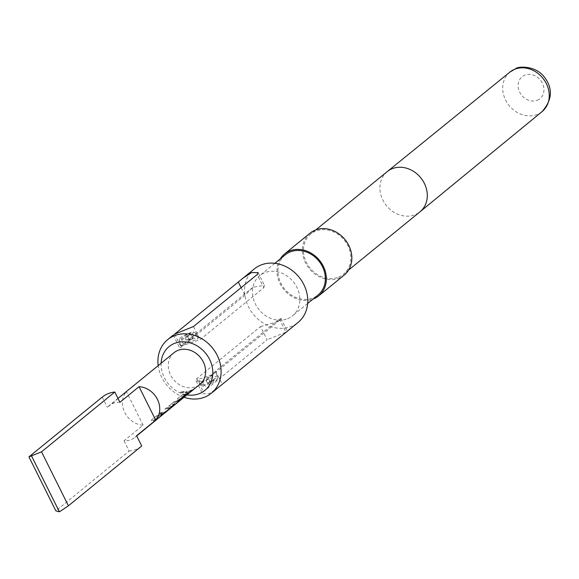 <?xml version="1.0" encoding="UTF-8"?>
<svg xmlns="http://www.w3.org/2000/svg" width="579" height="579" viewBox="0 0 579 579"><rect width="100%" height="100%" fill="white"/><g stroke="black" fill="none" stroke-linecap="round" stroke-linejoin="round"><path stroke-width="0.43" stroke-dasharray="2.9 2.17" d="M184.252 392.012C181.965 392.859 180.742 392.736 180.583 391.628L184.433 391.708L184.296 392.309C181.987 393.155 180.749 393.032 180.568 391.918L184.252 392.012M203.453 384.21L205.321 386.077A7.86 1.049 153.5 0 1 203.272 386.41A7.86 1.049 153.5 0 1 203.96 385.375A7.86 1.049 153.5 0 1 211.921 380.881A7.86 1.049 153.5 0 1 217.291 379.419A7.86 1.049 153.5 0 1 216.532 380.309A7.86 1.049 153.5 0 1 209.091 384.557L207.224 382.69A9.43 1.267 -26.5 0 0 216.582 377.385A9.43 1.267 -26.5 0 0 217.494 376.321A9.43 1.267 -26.5 0 0 217.48 376.22A9.43 1.267 -26.5 0 0 210.727 378.225A9.43 1.267 -26.5 0 0 201.499 383.464A9.43 1.267 -26.5 0 0 200.602 384.637A9.43 1.267 -26.5 0 0 200.674 384.709A9.43 1.267 -26.5 0 0 203.453 384.21L202.165 381.626L207.781 377.045A21.213 18.079 -129.2 0 0 209.721 376.401A21.213 18.079 -129.2 0 0 211.552 375.525L205.936 380.106L215.533 372.34L211.632 374.845L199.292 379.042L198.662 380.743L202.165 381.626M205.936 380.106L207.224 382.69M260.521 326.592L276.306 322.062L279.787 320.115L280.938 318.428L279.382 318.993L215.656 370.994L207.593 379.028L203.034 381.865L196.129 380.939L196.802 378.594L260.521 326.592L267.093 339.772L203.374 391.773L202.505 393.72L208.939 393.706L217.132 388.509M186.004 340.134L185.468 337.181A7.86 1.049 -26.5 0 0 192.908 332.925A7.86 1.049 -26.5 0 0 193.596 331.89A7.86 1.049 -26.5 0 0 187.755 333.743A7.86 1.049 -26.5 0 0 180.337 337.991A7.86 1.049 -26.5 0 0 179.57 338.881A7.86 1.049 -26.5 0 0 181.697 338.701L182.233 341.653A9.43 1.267 153.5 0 1 179.381 342.08A9.43 1.267 153.5 0 1 179.367 341.979A9.43 1.267 153.5 0 1 180.279 340.915A9.43 1.267 153.5 0 1 189.188 335.813A9.43 1.267 153.5 0 1 196.187 333.591A9.43 1.267 153.5 0 1 196.259 333.663A9.43 1.267 153.5 0 1 195.369 334.828A9.43 1.267 153.5 0 1 186.004 340.134L187.292 342.71L192.908 338.129A21.213 18.079 -129.2 0 0 189.138 339.649L181.328 345.967L188.146 340.17L198.192 337.557L197.569 339.258L187.292 342.71M156.301 416.04L151.618 419.862L151.416 420.607L151.684 420.159L153.109 420.709L151.618 419.862L156.301 416.04L160.18 414.564A20.113 17.138 -129.2 0 0 165.855 411.691L164.516 412.784A20.113 17.138 -129.2 0 1 159.203 415.556L154.817 419.514A20.431 17.406 -129.2 0 0 160.13 416.771M159.319 415.838A20.431 17.406 -129.2 0 0 164.718 413.03M156.366 416.337L160.289 414.846A20.431 17.406 -129.2 0 0 165.97 412.002M153.109 420.709A20.431 17.406 -129.2 0 0 158.87 417.799M168.105 410.265L165.493 412.118A20.431 17.406 -129.2 0 1 159.131 414.079L160.47 412.986A20.431 17.406 -129.2 0 0 166.499 411.213L171.008 407.536A20.431 17.406 -129.2 0 1 164.979 409.31L166.318 408.217A20.431 17.406 -129.2 0 0 172.672 406.263L168.902 409.614M179.758 400.031L176.125 403.404L179.685 400.046A20.113 17.138 -129.2 0 1 176.747 401.24L172.361 405.199A20.431 17.406 -129.2 0 0 176.993 402.97M176.863 401.522A20.431 17.406 -129.2 0 0 179.852 400.313L179.924 400.299M176.125 403.404A20.431 17.406 -129.2 0 0 178.057 402.137M176.747 401.24L172.245 404.916A20.113 17.138 -129.2 0 0 177.558 402.144L176.074 403.36A20.113 17.138 -129.2 0 1 170.392 406.226L169.082 405.959L173.765 402.137L177.688 400.654A20.431 17.406 -129.2 0 0 181.372 399.163L178.448 401.826M170.392 406.226L169.01 405.669L168.807 406.415L169.01 405.669L173.765 402.137M170.501 406.516A20.431 17.406 -129.2 0 0 176.269 403.599M182.392 394.748L177.71 398.569L177.507 399.315L177.775 398.866L179.201 399.416L177.71 398.569L182.392 394.748L186.272 393.264A20.113 17.138 -129.2 0 0 191.953 390.398L190.614 391.491A20.113 17.138 -129.2 0 1 185.302 394.263L180.909 398.222A20.431 17.406 -129.2 0 0 186.221 395.479M185.41 394.545A20.431 17.406 -129.2 0 0 190.809 391.737M182.465 395.044L186.38 393.554A20.431 17.406 -129.2 0 0 192.069 390.709M179.201 399.416A20.431 17.406 -129.2 0 0 184.969 396.506M185.157 392.49L186.496 391.397A20.113 17.138 -129.2 0 0 194.805 388.068L193.466 389.16A20.113 17.138 -129.2 0 1 185.157 392.49L186.561 391.694A20.431 17.406 -129.2 0 0 194.92 388.379M185.229 392.786A20.431 17.406 -129.2 0 0 193.661 389.406M174.047 352.683A20.431 17.406 -129.2 0 0 170.617 375.098A20.431 17.406 -129.2 0 0 199.878 384.333M119.918 402.289A20.431 17.406 -129.2 0 0 109.055 405.72A20.431 17.406 -129.2 0 0 107.347 407.355L126.461 391.759A20.431 17.406 -129.2 0 0 124.738 412.538A20.431 17.406 -129.2 0 0 143.136 425.203L124.022 440.807A20.431 17.406 -129.2 0 0 134.885 437.377A20.431 17.406 -129.2 0 0 136.593 435.734M537.298 100.261A14.142 12.05 -129.2 0 0 542.357 83.159A14.142 12.05 -129.2 0 0 524.791 75.176A14.142 12.05 -129.2 0 0 519.732 92.278A14.142 12.05 -129.2 0 0 537.298 100.261M338.606 277.109A25.925 22.096 -129.2 0 0 343.535 274.2A25.925 22.096 -129.2 0 0 346.235 242.854A25.925 22.096 -129.2 0 0 315.678 231.115A25.925 22.096 -129.2 0 0 310.749 234.025A25.925 22.096 -129.2 0 0 308.057 265.37A25.925 22.096 -129.2 0 0 338.606 277.109M310.054 233.171A27.025 23.03 -129.2 0 0 307.246 265.848A27.025 23.03 -129.2 0 0 339.091 278.079A27.025 23.03 -129.2 0 0 344.23 275.054M285.266 254.825A25.925 22.096 -129.2 0 0 282.566 286.171A25.925 22.096 -129.2 0 0 313.123 297.91A25.925 22.096 -129.2 0 0 318.052 295.001M287.633 318.703A25.925 22.096 -129.2 0 0 292.561 315.801A25.925 22.096 -129.2 0 0 295.261 284.455A25.925 22.096 -129.2 0 0 264.704 272.716A25.925 22.096 -129.2 0 0 259.776 275.626A25.925 22.096 -129.2 0 0 257.076 306.971A25.925 22.096 -129.2 0 0 287.633 318.703M254.311 268.924A34.574 29.457 -129.2 0 0 250.714 310.72A34.574 29.457 -129.2 0 0 291.454 326.368A34.574 29.457 -129.2 0 0 298.026 322.496M279.382 318.993L285.946 332.172L267.093 339.772M161.128 363.221A28.284 24.101 -129.2 0 0 186.959 394.878M184.013 397.281A34.574 29.457 50.8 0 1 158.183 365.624M173.418 334.937L174.634 334.126M280.222 258.936A27.025 23.03 -129.2 0 0 283.811 289.471A27.025 23.03 -129.2 0 0 313.007 299.111M124.022 440.807L129.139 451.07L55.859 510.866M129.139 451.07A31.425 26.779 -129.2 0 0 141.71 446.004M102.23 397.093L107.347 407.355M143.136 425.203L126.461 391.759M263.778 287.705L264.451 285.36L252.987 287.271L244.924 295.304L181.205 347.306L179.642 347.87L180.793 346.184L200.059 339.707L263.778 287.705L257.206 274.526M183.521 344.23L182.233 341.653M185.468 337.181L190.419 333.135L186.648 334.655L181.697 338.701M192.908 338.129L190.419 333.135M189.138 339.649L186.648 334.655M209.091 384.557L214.042 380.519L211.552 375.525M214.042 380.519L210.271 382.039L205.321 386.077M210.271 382.039L207.781 377.045M194.884 388.002L193.545 389.095M185.302 394.263L185.142 394.668M185.027 394.386L180.814 398.2M180.793 397.932A20.113 17.138 -129.2 0 0 186.105 395.168A20.113 17.138 -129.2 0 0 186.185 395.102L186.387 395.341M186.185 395.102L185.048 396.434M179.092 399.126A20.113 17.138 -129.2 0 0 184.766 396.26A20.113 17.138 -129.2 0 0 184.846 396.195M192.033 390.333L190.694 391.426M185.671 394.82A20.113 17.138 -129.2 0 0 186.221 393.981L186.467 394.169M186.221 393.981L180.851 398.75M180.597 398.569L178.035 401.906M176.074 403.36A20.113 17.138 -129.2 0 0 177.804 401.681M173.693 401.84L177.688 400.654M177.572 400.364A20.113 17.138 -129.2 0 0 181.205 398.895L181.372 399.163M181.205 398.895L178.166 401.645A20.113 17.138 -129.2 0 0 178.245 401.58M175.958 403.136A20.113 17.138 -129.2 0 0 178.166 401.645M177.558 402.144A20.113 17.138 -129.2 0 0 178.817 400.986M159.131 414.079L159.066 413.782A20.113 17.138 -129.2 0 0 165.326 411.857L172.672 406.263M159.066 413.782L160.47 412.986M160.405 412.689A20.113 17.138 -129.2 0 0 166.339 410.945L166.499 411.213M166.339 410.945L166.752 411.047M166.593 410.779L171.08 407.515M170.841 407.269A20.113 17.138 -129.2 0 1 164.906 409.013L164.979 409.31M164.906 409.013L166.318 408.217M166.245 407.92A20.113 17.138 -129.2 0 0 172.506 405.995M159.203 415.556L159.044 415.961M158.935 415.679L154.723 419.493M154.702 419.232A20.113 17.138 -129.2 0 0 160.014 416.46A20.113 17.138 -129.2 0 0 160.094 416.395L160.296 416.641M160.094 416.395L158.957 417.727M153.001 420.419A20.113 17.138 -129.2 0 0 158.675 417.553A20.113 17.138 -129.2 0 0 158.755 417.488M165.934 411.626L164.595 412.718M509.918 72.078A25.476 21.705 -129.2 0 0 507.204 102.888A25.476 21.705 -129.2 0 0 537.247 114.447A25.476 21.705 -129.2 0 0 542.125 111.559M387.213 171.63A25.925 22.096 -129.2 0 0 384.514 202.976A25.925 22.096 -129.2 0 0 415.071 214.708A25.925 22.096 -129.2 0 0 419.999 211.805M241.11 287.662L244.924 295.304M193.487 326.527L200.059 339.707M174.641 334.155L181.205 347.306M196.802 378.594L203.374 391.773M215.656 370.994L222.227 384.174M217.291 379.419L217.494 376.321M217.48 376.22L215.54 372.333M179.57 338.881L179.367 341.979M193.596 331.89L196.187 333.591M198.199 337.55L196.259 333.663M136.68 435.907L134.885 437.377M348.572 270.089L343.535 274.2M307.659 303.483L292.561 315.801M274.873 263.307L259.776 275.626M315.787 229.914L310.749 234.025M117.993 398.424L109.055 405.72M252.972 287.256L188.139 340.163M181.893 345.265L180.778 346.17M258.082 272.571L264.451 285.36M173.266 335.089L179.642 347.87M181.321 345.967L179.381 342.08M279.802 320.129L214.968 373.035M208.715 378.138L207.608 379.042M280.938 318.428L287.314 331.21M196.129 380.946L202.498 393.727M200.602 384.637L198.662 380.743M203.272 386.41L200.674 384.709M186.105 395.168L184.766 396.26M160.014 416.46L158.675 417.553"/><path stroke-width="0.87" d="M160.13 416.771A20.431 17.406 -129.2 0 0 160.209 416.706L164.718 413.03A20.431 17.406 -129.2 0 0 164.798 412.965L166.137 411.872A20.431 17.406 -129.2 0 1 166.057 411.937A20.431 17.406 -129.2 0 1 165.97 412.002M136.68 435.907L158.87 417.799A20.431 17.406 -129.2 0 0 158.957 417.727L160.296 416.641A20.431 17.406 -129.2 0 1 160.209 416.706M173.939 405.503L168.105 410.265M176.993 402.97A20.431 17.406 -129.2 0 0 177.753 402.391A20.431 17.406 -129.2 0 0 179.266 400.972L184.773 396.434A20.431 17.406 -129.2 0 0 186.467 394.169L180.851 398.75L178.035 401.906A20.431 17.406 -129.2 0 1 176.269 403.599L173.859 405.568M178.057 402.137A20.431 17.406 -129.2 0 0 178.368 401.891A20.431 17.406 -129.2 0 0 178.448 401.826L182.638 398.403M186.221 395.479A20.431 17.406 -129.2 0 0 186.308 395.414L190.809 391.737A20.431 17.406 -129.2 0 0 190.889 391.672L192.228 390.579A20.431 17.406 -129.2 0 1 192.148 390.644A20.431 17.406 -129.2 0 1 192.069 390.709M182.559 398.468L184.969 396.506A20.431 17.406 -129.2 0 0 185.048 396.434L186.387 395.341A20.431 17.406 -129.2 0 1 186.308 395.414M192.148 390.644L193.661 389.406A20.431 17.406 -129.2 0 0 193.748 389.341L195.087 388.248A20.431 17.406 -129.2 0 1 195 388.314A20.431 17.406 -129.2 0 1 194.92 388.379M195 388.314L199.878 384.333A20.431 17.406 -129.2 0 0 203.301 361.918A20.431 17.406 -129.2 0 0 174.047 352.683L117.993 398.424M28.95 456.889L55.859 510.866L59.398 511.814L68.431 505.8L141.71 446.004L136.593 435.734L155.708 420.137A20.431 17.406 -129.2 0 0 157.43 399.358A20.431 17.406 -129.2 0 0 139.032 386.692L119.918 402.289L114.801 392.026L41.522 451.823L28.95 456.889L102.23 397.093A31.425 26.779 -129.2 0 1 114.801 392.026M186.959 394.878A28.284 24.101 -129.2 0 0 199.466 393.597A28.284 24.101 -129.2 0 0 209.591 359.385A28.284 24.101 -129.2 0 0 174.453 343.427A28.284 24.101 -129.2 0 0 161.128 363.221M158.183 365.624A34.574 29.457 50.8 0 1 167.657 339.641A34.574 29.457 50.8 0 1 174.221 335.769A34.574 29.457 50.8 0 1 214.961 351.417A34.574 29.457 50.8 0 1 211.371 393.213A34.574 29.457 50.8 0 1 204.8 397.085A34.574 29.457 50.8 0 1 184.013 397.281M313.007 299.111A27.025 23.03 -129.2 0 0 313.608 298.88A27.025 23.03 -129.2 0 0 318.747 295.855L344.23 275.054A27.025 23.03 -129.2 0 0 347.045 242.377A27.025 23.03 -129.2 0 0 315.193 230.145A27.025 23.03 -129.2 0 0 310.054 233.171L284.571 253.971A27.025 23.03 -129.2 0 0 280.222 258.936M318.747 295.855A27.025 23.03 -129.2 0 0 321.555 263.177A27.025 23.03 -129.2 0 0 289.703 250.939A27.025 23.03 -129.2 0 0 284.571 253.971M307.659 303.483L318.052 295.001A25.925 22.096 -129.2 0 0 320.744 263.655A25.925 22.096 -129.2 0 0 290.195 251.916A25.925 22.096 -129.2 0 0 285.266 254.825L274.873 263.307M211.371 393.213L298.026 322.496A34.574 29.457 -129.2 0 0 301.623 280.699A34.574 29.457 -129.2 0 0 260.883 265.052A34.574 29.457 -129.2 0 0 254.311 268.924L243.448 277.79L251.641 272.593L258.075 272.579L257.206 274.526L193.487 326.527L174.634 334.126L243.448 277.79M68.431 505.8L41.522 451.823M59.398 511.814L31.606 456.071M155.708 420.137L139.032 386.692M178.817 400.986A20.113 17.138 -129.2 0 0 179.041 400.748L179.266 400.972M179.041 400.748L179.483 400.755M179.258 400.538L184.773 396.434M184.549 396.217A20.113 17.138 -129.2 0 0 185.671 394.82M509.918 72.078L515.571 68.756C517.85 66.165 535.886 65.34 544.448 77.231C553.061 88.478 552.286 99.921 542.125 111.559A25.476 21.705 -129.2 0 0 544.723 80.763A25.476 21.705 -129.2 0 0 514.717 69.256A25.476 21.705 -129.2 0 0 509.918 72.078L387.257 171.594A25.925 22.096 -129.2 0 0 387.213 171.63L315.787 229.914M348.572 270.089L419.999 211.805A25.925 22.096 -129.2 0 0 420.043 211.769A25.925 22.096 -129.2 0 0 422.677 180.431A25.925 22.096 -129.2 0 0 392.142 168.721A25.925 22.096 -129.2 0 0 387.257 171.594M238.353 282.125L241.11 287.662M178.368 401.891L177.753 402.391M168.475 409.968L166.057 411.937M542.125 111.559L420.043 211.769M173.418 334.937L167.657 339.641"/></g></svg>
